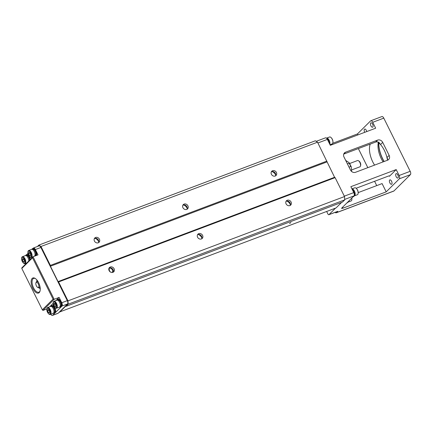 <?xml version="1.0" encoding="UTF-8"?>
<svg xmlns="http://www.w3.org/2000/svg" width="432" height="432" viewBox="0 0 432 432"><rect width="100%" height="100%" fill="white"/><g stroke="black" fill="none" stroke-linecap="round" stroke-linejoin="round"><path stroke-width="0.65" d="M112.687 272.408A2.014 1.188 -43.7 0 1 112.903 270.491M335.507 208.138L328.952 214.645A1.345 0.637 -110.7 0 1 328.838 214.72A1.345 0.637 -110.7 0 1 327.883 213.943L326.657 211.475M112.914 272.333A3.019 2.603 -134.8 0 1 109.393 271.085A3.019 2.603 -134.8 0 1 109.469 267.532A3.019 2.603 -134.8 0 1 113.443 267.84A3.019 2.603 -134.8 0 1 113.724 271.82A3.019 2.603 -134.8 0 1 112.914 272.333M113.168 272.225A3.019 2.603 45.2 0 0 112.477 268.801A3.019 2.603 45.2 0 0 109.058 268.083M113.4 271.55A5.368 4.628 45.2 0 0 109.733 267.856M95.002 238.318L95.742 238.599A5.368 4.628 -134.8 0 1 98.734 242.001M183.487 204.946L184.232 205.222A5.368 4.628 -134.8 0 1 187.218 208.624M271.976 171.569L272.716 171.844A5.368 4.628 -134.8 0 1 275.708 175.246M286.713 201.101A5.368 4.628 -134.8 0 1 290.374 204.795M198.223 234.479A5.368 4.628 -134.8 0 1 201.89 238.172M50.765 314.253A2.684 1.269 -110.7 0 0 52.472 315.425A2.684 1.269 -110.7 0 0 52.693 315.279L58.228 313.189L59.341 312.088L336.08 207.922L341.674 202.365M112.563 290.234L113.913 289.375L112.563 290.234M59.551 312.228L65.691 306.131L66.015 306.342L342.538 202.041L344.714 199.881L344.509 196.555L335.119 177.644L334.584 177.293L317.52 142.187L315.376 140.783L38.853 245.084L37.427 246.499M289.543 223.484L290.893 222.62L289.543 223.484M66.015 306.342L68.186 304.182L344.714 199.881M68.186 304.182L67.981 300.861L344.509 196.555M67.981 300.861L58.595 281.95L335.119 177.644M201.404 238.955A3.019 2.603 -134.8 0 1 197.878 237.708A3.019 2.603 -134.8 0 1 197.959 234.155A3.019 2.603 -134.8 0 1 201.933 234.463A3.019 2.603 -134.8 0 1 202.214 238.442A3.019 2.603 -134.8 0 1 201.404 238.955M289.894 205.578A3.019 2.603 -134.8 0 1 286.367 204.331A3.019 2.603 -134.8 0 1 286.443 200.777A3.019 2.603 -134.8 0 1 290.417 201.085A3.019 2.603 -134.8 0 1 290.698 205.065A3.019 2.603 -134.8 0 1 289.894 205.578M58.595 281.95L58.061 281.599L334.584 177.293M58.061 281.599L50.431 266.231L326.959 161.93M50.431 266.231L50.382 265.399L326.905 161.098M98.248 242.784A3.019 2.603 -134.8 0 1 94.721 241.537A3.019 2.603 -134.8 0 1 94.802 237.983A3.019 2.603 -134.8 0 1 95.607 237.465A3.019 2.603 -134.8 0 1 99.133 238.718A3.019 2.603 -134.8 0 1 99.058 242.266A3.019 2.603 -134.8 0 1 98.248 242.784M50.382 265.399L40.991 246.488L317.52 142.187M186.737 209.407A3.019 2.603 -134.8 0 1 183.211 208.159A3.019 2.603 -134.8 0 1 183.287 204.606A3.019 2.603 -134.8 0 1 187.261 204.914A3.019 2.603 -134.8 0 1 187.542 208.894A3.019 2.603 -134.8 0 1 186.737 209.407M275.222 176.029A3.019 2.603 -134.8 0 1 271.701 174.782A3.019 2.603 -134.8 0 1 271.777 171.229A3.019 2.603 -134.8 0 1 275.751 171.536A3.019 2.603 -134.8 0 1 276.032 175.516A3.019 2.603 -134.8 0 1 275.222 176.029M40.991 246.488L38.853 245.084M201.652 238.847A3.019 2.603 45.2 0 0 200.966 235.424A3.019 2.603 45.2 0 0 197.548 234.711M275.476 175.921A3.019 2.603 45.2 0 0 274.784 172.498A3.019 2.603 45.2 0 0 271.366 171.785M290.142 205.47A3.019 2.603 45.2 0 0 289.451 202.046A3.019 2.603 45.2 0 0 286.038 201.334M186.986 209.299A3.019 2.603 45.2 0 0 186.295 205.875A3.019 2.603 45.2 0 0 182.876 205.157M35.37 249.55A2.684 1.269 -110.7 0 0 33.453 248L38.983 245.911A2.684 1.269 69.3 0 1 40.9 247.466L35.37 249.55L38.011 254.869L33.032 256.748L54.151 299.295L59.13 297.421L56.014 300.515M57.056 300.137A4.028 1.906 69.3 0 1 57.661 299.533L58.217 299.327A4.028 1.906 69.3 0 1 61.263 302.027A4.028 1.906 69.3 0 1 61.398 306.639L61.976 306.061A2.684 1.269 -110.7 0 0 61.771 302.74L67.3 300.65L40.9 247.466M67.3 300.65A2.684 1.269 69.3 0 1 67.511 303.977L61.976 306.061M59.341 312.088L67.511 303.977M94.392 238.534A3.019 2.603 -134.8 0 1 94.64 238.426A3.019 2.603 -134.8 0 1 97.913 239.366A3.019 2.603 -134.8 0 1 98.496 242.676M358.355 148.581L367.821 167.654M374.593 181.3L376.731 185.609M344.315 196.166L353.781 192.596L350.849 186.683L396.198 169.576L389.432 176.299A2.684 0.491 -26.4 0 0 389.621 175.937A2.684 0.491 -26.4 0 0 388.184 176.17L356.146 188.255M387.472 160.24A16.108 7.625 -110.7 0 0 386.964 157.572A16.108 7.625 -110.7 0 0 380.511 144.569L378.891 142.268L376.925 141.777L375.656 142.052L377.627 140.098L345.546 152.199L343.775 153.959M375.656 142.052L343.726 154.1M345.546 152.199A4.028 3.467 -134.8 0 0 344.471 152.885A4.028 3.467 -134.8 0 0 343.991 156.994L350.444 169.997A4.028 3.467 -134.8 0 0 355.525 172.292L387.601 160.191A4.028 3.467 -134.8 0 0 388.676 159.505A4.028 3.467 -134.8 0 0 389.156 155.396L382.703 142.393L380.511 144.569A16.108 7.625 -110.7 0 0 377.185 141.766M332.743 143.267L357.442 133.947L357.912 134.903M358.171 192.613L382.082 183.589L386.192 191.867L399.341 178.81A2.684 1.269 -110.7 0 0 399.13 175.489L396.198 169.576M342.598 207.225L343.051 208.138L386.192 191.867M343.051 208.138A2.684 0.491 -26.4 0 1 341.615 208.37A2.684 0.491 -26.4 0 1 341.804 208.013L353.986 195.917L344.687 199.427M328.952 214.645L337.797 211.307L336.447 212.652L393.962 190.955A2.684 1.269 69.3 0 1 393.736 191.106L336.22 212.798A2.684 1.269 -110.7 0 0 336.447 212.652M357.442 133.947L370.591 120.895A2.684 1.269 69.3 0 1 370.813 120.749A2.684 1.269 69.3 0 1 372.73 122.299L383.789 118.125L410.195 171.315A2.684 1.269 69.3 0 1 410.4 174.641L393.962 190.955M377.627 140.098A4.028 3.467 -134.8 0 1 382.703 142.393M317.909 142.976L327.38 139.406L330.313 145.314L375.662 128.207L372.73 122.299M335.081 212.366A2.684 1.269 -110.7 0 0 336.22 212.798M397.845 175.003A2.349 1.112 -110.7 0 0 396.171 173.642A2.349 1.112 -110.7 0 0 395.96 176.234A2.349 1.112 -110.7 0 0 397.829 178.038A2.349 1.112 -110.7 0 0 398.023 177.908A2.349 1.112 -110.7 0 0 397.845 175.003M391.559 181.24A2.349 1.112 69.3 0 1 391.743 184.151A2.349 1.112 69.3 0 1 391.543 184.28A2.349 1.112 69.3 0 1 389.675 182.471A2.349 1.112 69.3 0 1 389.885 179.885A2.349 1.112 69.3 0 1 391.559 181.24M366.736 131.576A2.349 1.112 -110.7 0 0 366.331 130.415A2.349 1.112 -110.7 0 0 364.657 129.06A2.349 1.112 -110.7 0 0 364.457 129.19A2.349 1.112 -110.7 0 0 364.759 132.322M372.616 124.178A2.349 1.112 69.3 0 1 372.6 127.213A2.349 1.112 69.3 0 1 370.818 125.636A2.349 1.112 69.3 0 1 370.742 122.947A2.349 1.112 69.3 0 1 370.942 122.818A2.349 1.112 69.3 0 1 372.616 124.178M370.229 144.099A16.108 7.625 -110.7 0 0 374.587 165.1M378.281 142.49A16.108 7.625 -110.7 0 0 383.103 161.887M378.778 142.884A19.192 9.088 -110.7 0 0 384.161 161.492M383.789 118.125A2.684 1.269 -110.7 0 0 381.877 116.575L370.813 120.749M384.021 161.541A18.792 8.899 69.3 0 1 378.686 142.808M389.156 155.396L386.964 157.572L387.612 158.917L387.531 160.218M353.781 192.596A2.684 1.269 69.3 0 1 353.986 195.917M327.38 139.406A2.684 1.269 -110.7 0 0 325.463 137.851L316.224 141.34M347.944 202.138A3.694 1.75 -110.7 0 0 348.106 202.095A3.694 1.75 -110.7 0 0 348.413 201.895A3.694 1.75 -110.7 0 0 348.824 201.047M351.772 198.121A3.694 1.75 69.3 0 1 351.88 199.292A3.694 1.75 69.3 0 1 351.4 200.767A3.694 1.75 69.3 0 1 351.092 200.972L348.106 202.095M351.826 198.067A3.121 1.48 69.3 0 1 351.886 198.893A3.121 1.48 69.3 0 1 351.88 199.082M348.008 201.992L348.057 201.971A3.559 1.685 -110.7 0 0 348.354 201.776A3.559 1.685 -110.7 0 0 348.694 201.172M346.972 202.883L347.339 202.743A4.028 1.906 -110.7 0 0 347.679 202.522A4.028 1.906 -110.7 0 0 348.073 201.787M354.229 195.901A3.694 1.75 -110.7 0 0 354.391 195.858A3.694 1.75 -110.7 0 0 354.699 195.658A3.694 1.75 -110.7 0 0 354.65 191.597A3.694 1.75 -110.7 0 0 351.95 188.908M351.945 188.892L354.769 187.823A3.694 1.75 69.3 0 1 356.47 188.568A3.694 1.75 69.3 0 1 358.16 193.055A3.694 1.75 69.3 0 1 357.685 194.53A3.694 1.75 69.3 0 1 357.377 194.735L354.391 195.858M356.611 188.725A3.121 1.48 69.3 0 1 356.74 188.86A3.121 1.48 69.3 0 1 358.171 192.656A3.121 1.48 69.3 0 1 358.16 192.839M354.294 195.75L354.343 195.734A3.559 1.685 -110.7 0 0 354.64 195.539A3.559 1.685 -110.7 0 0 354.596 191.651A3.559 1.685 -110.7 0 0 352.015 189.032M353.257 196.646L353.624 196.506A4.028 1.906 -110.7 0 0 353.959 196.285A4.028 1.906 -110.7 0 0 354.256 192.926A4.028 1.906 -110.7 0 0 352.172 189.351M329.8 144.277A3.694 1.75 -110.7 0 0 329.103 140.103A3.694 1.75 -110.7 0 0 326.554 138.127L329.54 137.003A3.694 1.75 69.3 0 1 331.241 137.743A3.694 1.75 69.3 0 1 332.932 142.231A3.694 1.75 69.3 0 1 332.456 143.705A3.694 1.75 69.3 0 1 332.149 143.91L330.016 144.715M331.382 137.9A3.121 1.48 69.3 0 1 331.511 138.035A3.121 1.48 69.3 0 1 332.942 141.831A3.121 1.48 69.3 0 1 332.932 142.015M329.735 144.153A3.559 1.685 -110.7 0 0 329.049 140.135A3.559 1.685 -110.7 0 0 326.603 138.251L326.576 138.262M329.216 143.105A4.028 1.906 -110.7 0 0 326.619 138.305M349.283 162.853L351.27 166.876L351.626 171.488M345.686 160.418L348.959 162.562L349.148 163.258L348.959 162.562M351.27 166.876L350.811 166.466L349.024 167.135M347.42 163.906L349.148 163.258A9.731 4.606 -110.7 0 1 350.746 166.482M358.474 160.747L359.068 161.131A2.684 1.269 69.3 0 1 360.191 162.529A2.684 1.269 69.3 0 1 360.666 165.364L360.472 166.045A3.353 1.588 -110.7 0 0 359.883 162.497A3.353 1.588 -110.7 0 0 358.474 160.747A3.353 1.588 -110.7 0 0 357.491 160.558L349.688 163.501M351.535 169.976L359.856 166.838A3.353 1.588 -110.7 0 0 360.472 166.045M58.228 313.189A2.684 1.269 69.3 0 1 58.001 313.34L52.472 315.425M35.516 278.656A7.382 3.494 -110.7 0 0 33.637 278.408A7.382 3.494 -110.7 0 0 33.583 287.955A7.382 3.494 -110.7 0 0 38.848 292.221A7.382 3.494 -110.7 0 0 40.095 290.795M40.252 288.997A7.382 3.494 69.3 0 1 39.269 287.761M36.904 281.48A7.382 3.494 69.3 0 1 36.823 279.909M50.771 306.38A4.028 1.906 69.3 0 1 51.381 305.775L51.932 305.564A4.028 1.906 69.3 0 1 54.977 308.27A4.028 1.906 69.3 0 1 55.112 312.876L61.398 306.639A4.028 1.906 69.3 0 1 61.058 306.86L60.507 307.066A4.028 1.906 69.3 0 1 59.654 307.012M52.693 315.279L55.112 312.876A4.028 1.906 69.3 0 1 54.772 313.097L54.221 313.308A4.028 1.906 69.3 0 1 53.368 313.254M61.771 302.74L59.13 297.421M54.545 307.179L54.815 307.476A3.694 1.75 -110.7 0 0 56.516 308.216A3.694 1.75 -110.7 0 0 56.824 308.011A3.694 1.75 -110.7 0 0 56.705 303.788A3.694 1.75 -110.7 0 0 53.908 301.309A3.694 1.75 -110.7 0 0 53.6 301.509A3.694 1.75 -110.7 0 0 53.125 302.989L53.114 303.388A3.121 1.48 -110.7 0 0 54.545 307.179A3.121 1.48 -110.7 0 0 56.246 307.633A3.121 1.48 -110.7 0 0 56.003 303.772A3.121 1.48 -110.7 0 0 53.519 302.135A3.121 1.48 -110.7 0 0 53.114 303.388L49.729 306.752M46.856 308.956L42.935 310.43L54.151 299.295L53.066 299.155L32.53 257.785L21.8 268.439L42.331 309.809L53.066 299.155M25.774 263.952L25.515 263.434M32.789 288.403A8.051 3.812 69.3 0 1 31.32 280.098A8.051 3.812 69.3 0 1 35.213 278.446A8.051 3.812 69.3 0 1 40.003 291.157A8.051 3.812 69.3 0 1 32.789 288.403M26.514 254.81L27.945 253.39M32.8 248.573L33.226 248.146A2.684 1.269 -110.7 0 1 33.453 248M21.8 268.439L21.816 267.883L33.032 256.748L32.53 257.785M25.542 255.555A4.028 1.906 69.3 0 1 25.812 255.172A4.028 1.906 69.3 0 1 26.147 254.95L26.703 254.74A4.028 1.906 69.3 0 1 30.332 259.427M31.828 249.313A4.028 1.906 69.3 0 1 32.092 248.929A4.028 1.906 69.3 0 1 32.432 248.708L32.989 248.503A4.028 1.906 69.3 0 1 35.872 250.857A4.028 1.906 69.3 0 1 36.412 255.469M42.331 309.809L42.935 310.43M23.031 262.597A3.121 1.48 -110.7 0 0 24.732 263.05A3.121 1.48 -110.7 0 0 24.489 259.184A3.121 1.48 -110.7 0 0 22.005 257.553A3.121 1.48 -110.7 0 0 21.6 258.8A3.121 1.48 -110.7 0 0 23.031 262.597L23.301 262.888A3.694 1.75 -110.7 0 0 25.002 263.628A3.694 1.75 -110.7 0 0 25.31 263.428A3.694 1.75 -110.7 0 0 25.191 259.2A3.694 1.75 -110.7 0 0 22.394 256.721L25.385 255.598A3.694 1.75 69.3 0 1 27.675 257.121A3.694 1.75 69.3 0 1 28.766 260.977M22.394 256.721A3.694 1.75 -110.7 0 0 22.086 256.927A3.694 1.75 -110.7 0 0 21.611 258.401L21.6 258.8M24.376 260.712L23.798 259.351M23.188 261.754L22.34 260.048L22.518 258.595L23.549 258.849L24.397 260.555L24.214 262.008L23.188 261.754L24.3 261.333M22.34 260.048L23.776 259.508M25.866 255.555L26.314 255.388A3.559 1.685 69.3 0 1 28.399 256.667A3.559 1.685 69.3 0 1 29.581 260.172M26.147 254.95A4.028 1.906 69.3 0 1 29.819 259.934M28.679 250.484L31.666 249.356A3.694 1.75 69.3 0 1 34.463 251.834A3.694 1.75 69.3 0 1 34.582 256.063A3.694 1.75 69.3 0 1 34.274 256.262L31.288 257.391A3.694 1.75 -110.7 0 0 31.595 257.186A3.694 1.75 -110.7 0 0 31.477 252.963A3.694 1.75 -110.7 0 0 28.679 250.484A3.694 1.75 -110.7 0 0 28.372 250.684A3.694 1.75 -110.7 0 0 27.896 252.164L27.886 252.563A3.121 1.48 -110.7 0 0 29.317 256.354A3.121 1.48 -110.7 0 0 31.018 256.813A3.121 1.48 -110.7 0 0 30.775 252.947A3.121 1.48 -110.7 0 0 28.285 251.311A3.121 1.48 -110.7 0 0 27.886 252.563M30.661 254.47L30.083 253.109M29.473 255.517L28.625 253.811L28.804 252.358L29.835 252.607L30.677 254.313L30.499 255.766L29.473 255.517L30.58 255.096M28.625 253.811L30.062 253.265M29.317 256.354L29.587 256.651A3.694 1.75 -110.7 0 0 31.288 257.391M32.152 249.318L32.6 249.151A3.559 1.685 69.3 0 1 35.289 251.537A3.559 1.685 69.3 0 1 35.408 255.609A3.559 1.685 69.3 0 1 35.111 255.803L34.663 255.971M32.432 248.708A4.028 1.906 69.3 0 1 35.321 251.062A4.028 1.906 69.3 0 1 35.861 255.679M49.604 311.537L49.027 310.176M49.626 311.38L49.442 312.833L48.416 312.579L47.569 310.873L47.752 309.42L48.778 309.674L49.626 311.38M47.569 310.873L49.005 310.327M48.416 312.579L49.529 312.158M49.961 313.875A3.121 1.48 -110.7 0 0 49.723 310.009A3.121 1.48 -110.7 0 0 47.234 308.378A3.121 1.48 -110.7 0 0 46.829 309.625A3.121 1.48 -110.7 0 0 48.26 313.421A3.121 1.48 -110.7 0 0 49.961 313.875M48.26 313.421L48.53 313.713A3.694 1.75 -110.7 0 0 50.231 314.453A3.694 1.75 -110.7 0 0 50.544 314.253A3.694 1.75 -110.7 0 0 50.42 310.025A3.694 1.75 -110.7 0 0 47.628 307.546A3.694 1.75 -110.7 0 0 47.315 307.751A3.694 1.75 -110.7 0 0 46.84 309.226L46.829 309.625M47.628 307.546L50.614 306.418A3.694 1.75 69.3 0 1 53.406 308.902A3.694 1.75 69.3 0 1 53.53 313.124A3.694 1.75 69.3 0 1 53.217 313.33L50.231 314.453M51.095 306.38L51.543 306.212A3.559 1.685 69.3 0 1 54.238 308.599A3.559 1.685 69.3 0 1 54.356 312.671A3.559 1.685 69.3 0 1 54.054 312.865L53.606 313.038M51.381 305.775A4.028 1.906 69.3 0 1 54.427 308.475A4.028 1.906 69.3 0 1 54.562 313.087A4.028 1.906 69.3 0 1 54.221 313.308M55.89 305.294L55.312 303.934M55.912 305.138L55.728 306.59L54.702 306.337L53.854 304.636L54.032 303.178L55.064 303.431L55.912 305.138M53.854 304.636L55.291 304.09M54.702 306.337L55.814 305.921M53.908 301.309L56.894 300.181A3.694 1.75 69.3 0 1 59.692 302.659A3.694 1.75 69.3 0 1 59.816 306.887A3.694 1.75 69.3 0 1 59.503 307.087L56.516 308.216M57.38 300.143L57.829 299.975A3.559 1.685 69.3 0 1 60.523 302.362A3.559 1.685 69.3 0 1 60.642 306.434A3.559 1.685 69.3 0 1 60.34 306.628L59.891 306.796M57.661 299.533A4.028 1.906 69.3 0 1 60.712 302.238A4.028 1.906 69.3 0 1 60.847 306.844A4.028 1.906 69.3 0 1 60.507 307.066M38.318 283.937A2.684 1.269 -110.7 0 0 35.91 283.025A2.684 1.269 -110.7 0 0 37.508 287.258A2.684 1.269 -110.7 0 0 38.804 286.708A2.684 1.269 -110.7 0 0 38.318 283.937M39.787 285.838A3.353 1.588 69.3 0 1 39.085 287.831A3.353 1.588 69.3 0 1 38.102 287.642L37.508 287.258M35.91 283.025L36.104 282.344A3.353 1.588 69.3 0 1 36.72 281.551A3.353 1.588 69.3 0 1 38.561 282.582M36.925 281.475A6.037 2.862 69.3 0 1 36.985 280.098M40.241 288.657A0.67 0.319 69.3 0 1 40.068 287.95L40.127 287.491M95.137 238.356L94.327 238.664L95.11 238.351M182.828 205.265L183.6 204.973M271.312 171.887L272.084 171.596M410.4 174.641L399.341 178.81M399.13 175.489L410.195 171.315M389.432 176.299L389.221 175.873M109.571 267.894A3.353 3.353 0 0 0 110.786 272.225M182.817 205.286L183.622 204.984M271.307 171.909L272.111 171.607M328.838 214.72L337.684 211.383M351.886 198.893L351.88 199.292M356.74 188.86L356.47 188.568M358.171 192.656L358.16 193.055M331.511 138.035L331.241 137.743M332.942 141.831L332.932 142.231M25.002 263.628L26.768 262.964M39.085 287.831L40.117 287.442M36.72 281.551L37.751 281.162"/></g></svg>
